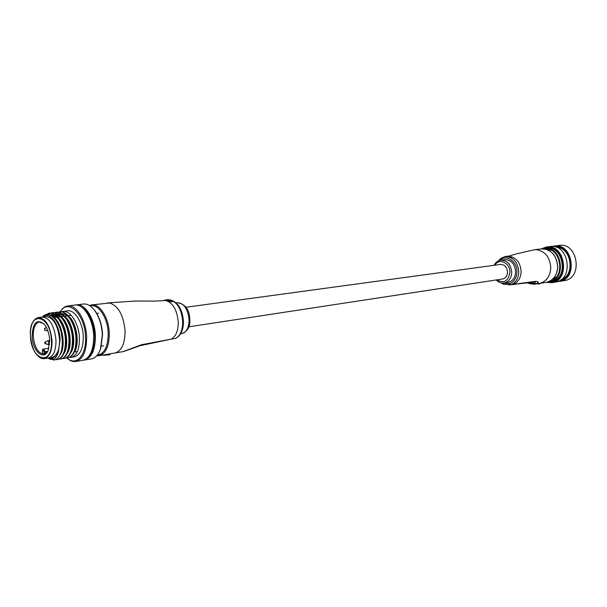 <?xml version="1.0" encoding="UTF-8"?>
<svg xmlns="http://www.w3.org/2000/svg" width="607" height="607" viewBox="0 0 607 607"><rect width="100%" height="100%" fill="white"/><g stroke="black" fill="none" stroke-linecap="round" stroke-linejoin="round"><path stroke-width="0.91" d="M502.566 278.992L502.748 278.962C505.669 278.203 507.255 275.973 507.513 272.277C507.012 267.095 504.66 264.477 500.464 264.44L185.947 307.241M507.907 282.407L508.196 282.361C512.756 281.162 515.244 277.68 515.654 271.906C514.873 263.817 511.2 259.735 504.629 259.652L500.987 260.13M506.769 256.495L505.813 256.602L506.769 256.495M507.619 256.495L506.868 256.344L507.809 256.351M508.378 256.556L509.023 256.389M509.334 256.64L508.378 256.465L509.334 256.64M510.252 257.118L509.425 256.693L510.358 257.065M512.156 257.216L511.314 257.626L511.041 257.277L512.156 257.216L511.124 256.844L511.61 257.125M498.043 261.063L501.185 258.134L505.062 256.7C513.249 256.822 517.832 261.928 518.803 272.012C518.424 278.431 515.798 282.657 510.927 284.691L535.655 281.322C539.206 281.739 539.054 282.657 535.192 284.061L534.919 284.099M527.938 282.771C534.039 283.727 536.345 283.477 534.866 282.027L535.655 281.322M539.373 283.469L539.524 283.985L537.726 283.719M539.524 283.985L536.96 283.833L539.54 283.985L540.109 283.348M511.61 256.989L510.358 256.852M510.517 257.065L511.041 257.277M511.39 257.209L510.616 256.981L511.39 257.209M509.334 256.435L510.024 256.617M510.024 256.48L509.425 256.693M510.366 256.693L509.721 256.404M509.721 256.366L508.378 256.465M509.023 256.26L507.619 256.374M506.777 256.283L507.467 256.268M507.467 256.222L506.868 256.344M507.809 256.268L507.05 256.245L507.756 256.2M507.756 256.162L505.821 256.397M504.288 256.731L505.623 256.632M122.895 351.665L141.53 344.738L170.999 339.154C175.802 336.665 178.223 331.012 178.268 322.211C177.161 310.063 172.995 302.825 165.757 300.495L155.354 301.11L135.566 301.026L107.606 302.923M171.895 300.996L171.28 300.48L171.895 300.996M169.163 301.057L172.691 301.474L171.887 301.884L169.171 301.345L168.746 300.769L169.171 301.345M171.273 300.245L168.663 299.979L168.131 300.124L169.194 300.359L168.147 300.647L171.273 300.245L169.178 300.806M168.746 300.86L167.851 300.533M170.203 299.888L169.216 300.306M166.804 300.07L166.28 300.374M168.139 300.184L167.039 299.957L169.444 299.881M139.868 345.74L141.53 344.738M110.079 353.896L110.155 354.367L110.14 353.881M109.776 353.942L109.814 354.761L103.402 355.307L110.102 354.405M103.273 355.012L109.814 354.754M164.216 300.199L164.952 300.313M165.741 299.934L166.432 299.866M166.432 299.828L167.623 299.737M167.623 299.676L165.567 299.941M169.436 299.729L167.039 299.957M166.272 300.093L166.735 300.374M166.728 300.086L166.348 300.033M171.887 300.708L172.213 301.064L171.576 301.375L168.746 300.769M172.676 301.171L171.28 300.48M558.766 281.033L559.176 280.965C577.598 278.674 571.999 242.959 553.796 246.594M552.294 246.45L554.085 246.063C572.704 242.436 578.463 278.901 559.654 281.39L557.37 281.595M546.953 282.202L551.459 282.24C570.368 279.842 563.842 242.944 545.367 247.671L542.134 248.817M541.232 248.908L546.323 247.019C565.003 243.369 570.815 280.168 551.945 282.665L546.057 282.369M542.977 248.794L544.32 248.521C561.748 245.099 567.173 279.486 549.563 281.792L547.764 281.982M551.05 281.549L551.406 281.489C569.002 279.182 563.584 244.871 546.179 248.293L544.745 248.468M558.827 252.998L561.596 255.896M549.547 281.276C565.853 278.666 561.263 246.859 544.889 248.969M555.496 282.08L555.602 282.058C574.45 279.569 568.66 242.929 550.01 246.563L546.786 246.958M560.929 279.744C575.603 275.548 571.498 247.102 556.24 247.224M564.518 280.586L564.624 280.563C583.395 278.074 577.674 241.829 559.085 245.448L554.54 246.002M550.959 250.152L548.075 249.955M552.476 279.303L556.498 276.883M32.133 336.179C32.861 322.454 36.928 318.493 44.341 324.305C47.467 328.296 49.25 333.6 49.675 340.216L48.279 350.118C44.114 361.59 32.444 351.203 32.133 336.179M43.901 323.804L39.22 322.014C35.145 323.303 33.157 328.023 33.248 336.172C34.561 347.606 38.18 353.578 44.106 354.093L47.839 351.089M51.671 357.493L48.446 358.009C53.537 356.339 56.049 350.353 55.981 340.041C54.296 325.435 49.706 317.764 42.209 317.044L38.582 317.514M42.513 353.578L42.414 351.332C42.862 349.465 43.408 349.602 44.045 351.734L44.144 353.987L42.513 353.578L42.407 351.187M66.884 357.955C76.027 366.689 86.543 355.452 85.504 337.09C85.094 314.388 68.014 297.916 60.268 311.786M60.23 311.786C62.202 308.402 64.638 306.459 67.544 305.966C76.171 304.099 86.194 320.132 86.626 337.082C86.642 351.021 83.098 359.139 76.004 361.446C72.923 361.992 69.873 360.831 66.846 357.955M93.41 308.91L94.965 310.754C99.502 317.059 102.037 324.995 102.568 334.563L100.739 348.539L99.54 351.385M91.103 358.949L91.566 358.874C95.428 358.009 98.395 354.769 100.443 349.139L102.325 334.753C101.779 324.904 99.169 316.74 94.502 310.245C90.883 305.609 87.112 303.546 83.189 304.039L76.71 304.835M48.894 357.933L52.141 358.251L57.308 353.942L58.409 351.848L60.085 339.632C59.706 324.077 49.304 310.822 42.695 316.983M42.323 317.029C49.319 308.667 61.466 322.522 62.248 339.617C62.635 349.647 60.594 356.241 56.117 359.39L54.144 360.088M83.591 360.148L84.677 360.012C91.801 357.705 95.367 349.632 95.375 335.785C94.973 318.941 84.934 303.022 76.262 304.896L75.64 305.018M88.326 356.939C92.78 352.75 94.912 345.649 94.73 335.648C93.493 321.004 88.948 311.368 81.08 306.747M82.522 360.368L82.984 360.292C90.102 357.986 93.668 349.905 93.668 336.035C93.258 319.176 83.227 303.234 74.562 305.101L67.984 305.913M74.077 356.855L74.456 356.795C80.344 354.89 83.28 348.16 83.258 336.604C82.901 322.583 74.608 309.289 67.445 310.86L62.642 311.467C70.04 309.828 78.735 323.144 79.403 337.173C79.692 348.706 77.013 355.414 71.368 357.295L69.646 357.371M57.847 312.248L59.6 311.854C66.99 310.215 75.685 323.561 76.361 337.621C76.649 349.177 73.986 355.899 68.348 357.781L67.992 357.842M59.16 311.907C66.55 310.268 75.245 323.622 75.921 337.689C76.216 349.245 73.546 355.968 67.916 357.857L66.186 357.925M54.342 312.696L56.102 312.294C63.485 310.655 72.172 324.047 72.863 338.137C73.159 349.723 70.503 356.461 64.881 358.342L64.524 358.403M55.669 312.355C63.045 310.716 71.732 324.108 72.423 338.205C72.726 349.791 70.063 356.529 64.448 358.418L62.711 358.487M51.049 313.174L52.566 312.749C59.956 311.103 68.644 324.525 69.342 338.66C69.653 350.277 67.005 357.022 61.398 358.912L61.034 358.965M50.821 313.144L52.156 312.795C59.516 311.156 68.204 324.586 68.902 338.721C69.213 350.345 66.565 357.091 60.958 358.98L59.213 359.048M55.669 357.606L54.896 357.022M44.599 315.291L49.061 313.189C56.413 311.55 65.101 325.011 65.806 339.184C66.125 350.823 63.485 357.591 57.893 359.473L57.536 359.534M48.621 313.242C55.973 311.603 64.653 325.071 65.366 339.245C65.685 350.892 63.045 357.66 57.453 359.549L55.7 359.61M53.78 359.086L52.263 358.229M55.791 317.264L56.337 316.293M56.519 315.997L57.202 315.025M57.437 314.722L55.616 315.238M58.06 314.024L59.463 312.795M59.668 312.658L61.125 311.884M61.33 311.808L62.642 311.467M53.492 316.384L54.6 314.874M54.797 314.654L56.201 313.349M56.405 313.197L57.862 312.362M58.075 312.271L59.569 311.854M52.877 316.733L54.357 314.714M54.554 314.502L55.965 313.258M56.17 313.113L57.635 312.332M50.935 315.541L52.688 313.811M52.892 313.66L54.357 312.81M54.569 312.719L56.079 312.302M50.662 315.397L52.452 313.72M52.657 313.569L54.129 312.78M48.636 314.714L50.836 313.265M48.317 314.669L50.609 313.227M45.335 314.972L49.038 313.197M51.997 357.44C57.096 355.77 59.615 349.799 59.554 339.51C57.885 324.942 53.287 317.302 45.775 316.581L42.528 316.998M33.15 321.74L35.464 318.865L38.264 317.552C45.745 318.28 50.335 325.974 52.02 340.626C52.096 350.96 49.592 356.962 44.516 358.631L48.446 358.009C53.537 356.339 56.049 350.353 55.981 340.041C54.296 325.435 49.706 317.764 42.209 317.044M56.117 359.39L54.273 360.057L47.907 358.092C52.672 361.211 56.163 359.132 58.409 351.848M57.308 353.942L52.452 358.198M52.263 316.368C62.089 320.822 66.717 346.741 59.949 354.837M50.373 315.268L56.102 316.08M57.764 317.249C66.36 323.797 69.593 346.316 63.674 353.987M51.709 315.989L54.326 314.692M54.842 314.593L59.683 315.655M61.353 316.846C69.888 323.41 73.09 345.679 67.225 353.373M53.545 317.18L55.343 315.428M58.264 314.153L63.242 315.23M64.926 316.437C73.401 323.015 76.565 345.049 70.753 352.758M57.134 316.588L58.864 314.95M59.129 314.76L59.865 314.335M60.29 314.138L61.383 313.781M61.823 313.698L66.778 314.805M68.477 316.035C76.899 322.628 80.025 344.419 74.266 352.143M61.307 333.046L62.233 339.381M50.214 315.192L50.442 315.154C53.499 314.73 56.504 316.376 59.448 320.109M65.124 333.82L65.67 337.553M51.322 315.754L53.962 314.707M54.767 314.631C57.612 314.585 60.374 316.293 63.06 319.745M53.059 316.846L55.017 315.177M55.305 315.003L57.468 314.251M58.31 314.176C61.178 314.153 63.963 315.89 66.656 319.388M55.836 317.256L56.489 316.444M56.724 316.186L58.538 314.707M58.826 314.54L59.418 314.251M59.843 314.085L60.95 313.804M61.831 313.728C64.729 313.72 67.529 315.488 70.237 319.032M45.085 342.158L47.9 340.702L48.856 341.438L48.499 344.564L44.971 343.63M44.91 342.333L45.593 342.492L45.654 343.79L44.622 342.629M44.622 328.486L45.146 329.518L44.706 330.329L44.622 328.486M47.87 330.944L44.713 330.329M508.013 256.321L517.096 253.718L534.19 249.78L536.74 249.697C545.382 251.374 550.063 257.451 550.784 267.93C550.124 276.451 546.361 281.625 539.494 283.446L539.054 283.515M509.508 256.329L509.554 256.336C516.656 257.778 520.51 262.892 521.125 271.67C520.745 278.074 518.128 282.285 513.256 284.311L512.771 284.433M494.068 265.312C495.57 262.406 497.786 260.699 500.699 260.168C507.277 260.259 510.957 264.356 511.739 272.482C511.329 278.279 508.848 281.769 504.28 282.976C501.238 283.408 498.537 282.407 496.185 279.964M497.012 279.835C503.893 283.742 508.188 281.299 509.88 272.497C510.358 262.922 499.113 257.565 494.895 265.198M545.981 282.376L546.421 282.308C553.281 280.495 557.036 275.358 557.696 266.905C556.573 255.039 551.057 249.045 541.163 248.916L534.623 249.727M502.361 283.074L502.566 283.81L503.802 284.205L503.157 283.09M503.499 283.074L509.797 283.56C514.22 281.709 516.603 277.862 516.944 272.027C517.46 261.442 506.132 253.938 499.713 260.38M509.577 284.789L503.802 284.205L509.69 284.82L509.053 283.644M509.797 283.56L510.927 284.691L510.54 284.789L534.274 282.05M114.427 353.183L114.86 353.107C121.605 350.975 125.012 343.6 125.08 330.997C123.593 315.359 118.479 306.027 109.723 303.007L91.862 304.889M181.781 333.653L182.07 333.607C186.615 332.241 188.952 327.651 189.073 319.836C187.867 308.811 183.944 303.09 177.32 302.673L176.151 302.825M97.234 355.171C104.412 353.942 108.061 346.673 108.19 333.342C107.864 317.757 98.152 303.28 90.132 305.936M89.472 305.503L91.445 304.942C99.586 303.189 108.949 317.833 109.29 333.334C109.252 346.089 105.891 353.54 99.199 355.679L96.718 355.77M175.749 338.342L175.423 338.44C180.233 335.959 182.661 330.329 182.707 321.558C181.614 309.456 177.441 302.248 170.203 299.926M170.999 339.154L175.423 338.44L170.999 339.154M174.937 338.577L175.643 338.387C180.871 335.679 183.466 329.988 183.443 321.323C182.434 309.206 177.995 302.058 170.142 299.873M170.521 339.283L140.02 345.717L123.585 351.529L99.199 355.679M30.441 335.792C30.995 360.968 52.968 366.878 51.451 340.626C50.647 314.426 28.575 310.207 30.441 335.792M30.396 335.77C32.095 350.467 36.807 358.092 44.516 358.631C42.376 359.003 40.237 358.16 38.112 356.112M48.894 348.274L43.567 349.086L45.168 351.719L47.695 351.332M44.045 351.734L45.168 351.719L45.259 353.691M42.414 351.332L42.308 351.256C42.399 349.693 42.824 348.964 43.567 349.086M188.769 326.832L502.748 278.962M504.28 282.976L508.196 282.361M541.163 248.916C551.126 249.037 556.665 255.031 557.78 266.883C557.12 275.335 553.334 280.48 546.421 282.308L535.192 284.061C535.382 284.501 529.729 283.909 527.255 282.847M501.192 282.915L502.566 283.81M180.62 333.835L182.07 333.607C187.829 330.997 190.401 326.331 189.794 319.608C189.619 309.76 185.454 304.115 177.32 302.673M165.582 300.23L163.951 300.435M103.023 355.049L103.41 355.315M551.406 281.489L549.563 281.792M555.602 282.058L551.945 282.665M564.624 280.563L559.654 281.39M30.396 335.762C30.282 325.231 32.907 319.161 38.264 317.552M100.739 348.539L100.443 349.139M91.566 358.874L84.677 360.012M82.984 360.292L76.004 361.446M74.456 356.795L71.368 357.295M68.348 357.781L67.916 357.857M64.881 358.342L64.448 358.418M61.398 358.912L60.958 358.98M57.893 359.473L57.453 359.549M52.597 312.742L52.156 312.795M71.178 315.253L68.128 315.655M67.157 315.777L64.623 316.11M63.667 316.232L61.102 316.566M60.154 316.695L57.566 317.029M57.119 317.089L53.962 317.499M77.408 351.43L74.373 351.908M94.965 310.754L94.502 310.245M51.322 315.041L50.442 315.154M48.499 344.564L49.584 344.397M47.9 340.702L49.683 340.436M103.524 345.762L101.475 346.081M98.546 313.212L96.763 313.447M44.47 328.501L46.436 327.484"/></g></svg>
